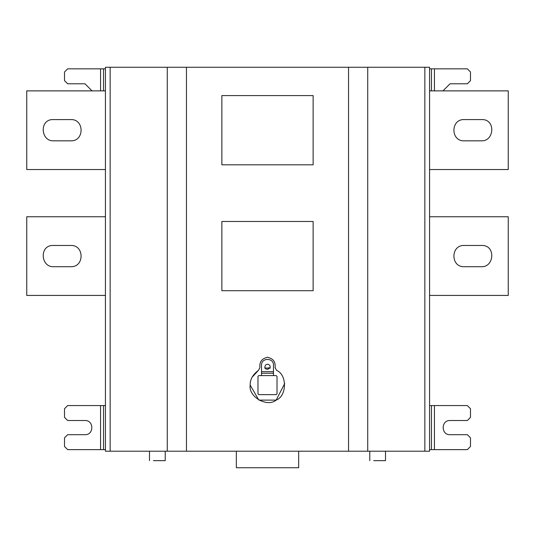 <?xml version="1.0" encoding="UTF-8"?>
<svg xmlns="http://www.w3.org/2000/svg" width="535" height="535" viewBox="0 0 535 535"><rect width="100%" height="100%" fill="white"/><g stroke="black" fill="none" stroke-linecap="round" stroke-linejoin="round"><path stroke-width="0.8" d="M464.193 119.586C450.497 119.004 450.497 141.414 464.193 140.832L481.5 140.832C494.407 141.387 495.992 118.864 481.493 119.586L464.193 119.586M470.486 119.586L470.874 119.593L470.486 119.586M470.486 245.471L481.493 245.471C495.992 244.749 494.407 267.273 481.5 266.711L464.193 266.711C450.497 267.299 450.497 244.89 464.193 245.471L470.486 245.471M429.572 295.427L508.25 295.427L508.25 216.755L429.572 216.755M276.234 375.603L277.023 376.386L276.234 375.603L258.766 375.603L257.977 376.386L258.766 375.603M277.023 393.854L276.234 394.643L277.023 393.854L277.023 376.386M257.977 376.386L257.977 393.854L258.766 394.643L257.977 393.854M258.766 394.643L276.234 394.643M261.521 375.603L261.521 365.218C261.194 357.507 273.806 357.507 273.479 365.218L273.479 375.603M261.521 373.243L273.479 373.243M264.905 366.789C265.327 372.166 273.245 367.598 268.797 364.542C266.671 363.853 265.373 364.603 264.905 366.789M275.13 367.739L276.622 370.407L275.13 367.739L275.13 365.218C274.916 361.386 272.877 358.891 269.011 357.734L268.476 357.574L269.011 357.734M264.618 368.053L270.382 368.053M276.622 370.407C287.422 374.814 286.867 396.248 276.154 400.113C267.192 407.683 248.113 396.676 250.193 385.12C249.999 379.549 252.727 374.647 258.378 370.407L259.87 367.739L258.378 370.407L252.072 377.269M265.989 357.734L266.524 357.574L265.989 357.734C262.123 358.891 260.084 361.386 259.87 365.218L259.87 367.739M268.476 357.574L267.5 357.193L266.524 357.574M250.193 385.12L258.846 400.113L276.154 400.113L284.727 383.475M269.814 367.966L268.276 367.833M221.864 221.477L221.864 290.712L313.135 290.712L313.135 221.477L221.864 221.477M313.135 95.591L221.864 95.591L221.864 164.827L313.135 164.827L313.135 95.591M236.343 451.212L236.343 467.73L298.657 467.73L298.657 451.212M385.514 460.648L373.711 460.648L385.514 460.648L385.514 451.212M165.221 460.648L153.418 460.648L165.221 460.648L165.221 451.212M348.539 67.27L348.539 451.212L367.732 451.212L367.732 67.27L167.268 67.27L167.268 451.212L110.15 451.212L110.15 67.27L105.428 67.27L105.428 451.212L110.15 451.212M367.732 67.27L424.85 67.27L424.85 451.212L367.732 451.212M64.514 245.471L70.807 245.471C84.503 244.89 84.503 267.299 70.807 266.711L53.5 266.711C40.593 267.273 39.008 244.749 53.507 245.471L64.126 245.478M105.428 216.755L26.75 216.755L26.75 295.427L105.428 295.427M64.126 119.593L70.807 119.586C84.503 119.004 84.503 141.414 70.807 140.832L53.5 140.832C40.593 141.387 39.008 118.864 53.507 119.586L64.126 119.593M105.428 169.548L26.75 169.548L26.75 90.87L105.428 90.87M429.572 449.634L467.336 449.634L470.486 446.491L470.486 437.837L467.336 434.687L450.029 434.687C440.9 435.075 440.9 420.135 450.029 420.523L467.336 420.523L470.486 417.38L470.486 408.727L467.336 405.577L429.572 405.577M105.428 449.634L67.664 449.634L64.514 446.491L64.514 437.837L67.664 434.687L84.971 434.687C94.1 435.075 94.1 420.135 84.971 420.523L67.664 420.523L64.514 417.38L64.514 408.727L67.664 405.577L105.428 405.577M434.44 90.87L434.44 68.841L467.336 68.841L470.486 71.991L470.486 80.645L467.336 83.788L450.029 83.788L442.947 90.87M434.44 68.841L429.572 68.841M100.56 90.87L100.56 68.841L67.664 68.841L64.514 71.991L64.514 80.645L67.664 83.788L84.971 83.788L92.053 90.87M100.56 68.841L105.428 68.841M110.15 67.27L167.268 67.27M424.85 451.212L429.572 451.212L429.572 67.27L424.85 67.27M348.539 451.212L186.461 451.212L186.461 67.27M167.268 451.212L186.461 451.212M429.572 90.87L508.25 90.87L508.25 169.548L429.572 169.548M273.479 371.664L261.521 371.664M434.44 449.634L434.44 405.577M431.471 449.634L431.471 405.577M100.56 449.634L100.56 405.577M103.529 449.634L103.529 405.577M431.471 90.87L431.471 68.841M103.529 90.87L103.529 68.841M369.779 451.212L369.779 460.648M149.486 451.212L149.486 460.648"/></g></svg>
